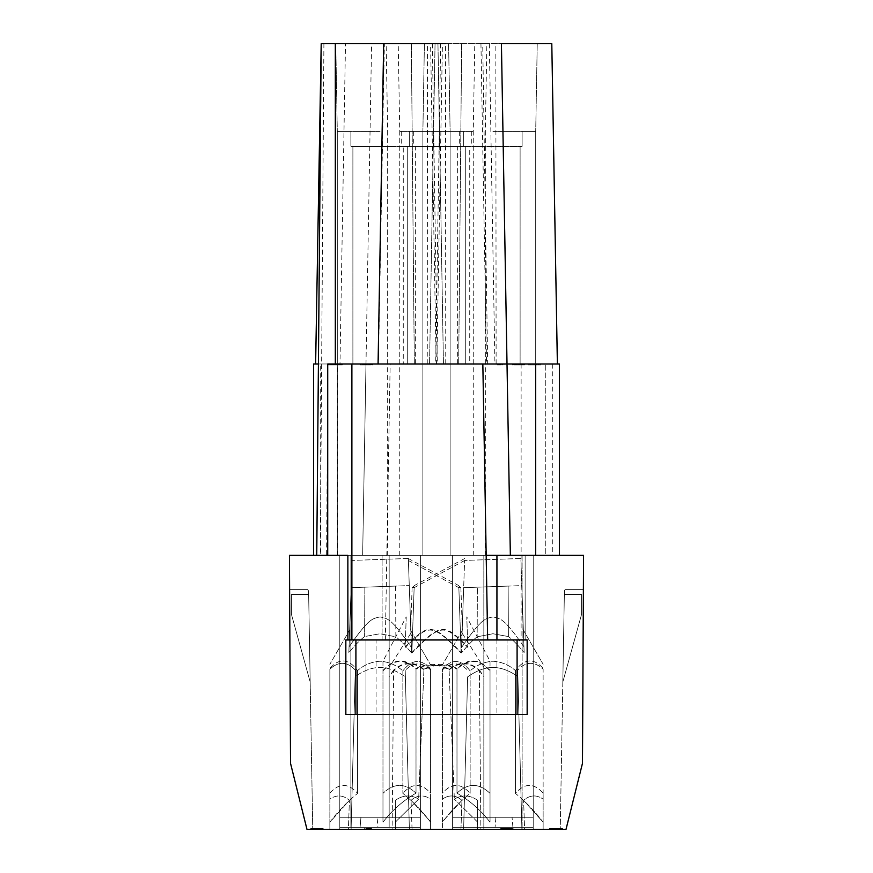 <?xml version="1.0" encoding="UTF-8"?>
<svg xmlns="http://www.w3.org/2000/svg" width="873" height="873" viewBox="0 0 873 873"><rect width="100%" height="100%" fill="white"/><g stroke="black" fill="none" stroke-linecap="round" stroke-linejoin="round"><path stroke-width="0.65" stroke-dasharray="4.37 3.27" d="M483.838 827.331L483.838 555.359L483.838 827.331L495.046 827.331L483.838 827.331M495.929 817.259L495.046 827.331L495.929 817.259L512.047 817.259L495.929 817.259M512.931 827.331L512.047 817.259L512.931 827.331L522.119 827.331L512.931 827.331M522.119 555.359L483.838 555.359L522.119 555.359L483.838 555.359L522.119 555.359L522.119 829.35L522.119 555.359M377.954 827.331L389.162 827.331L389.162 555.359L350.881 555.359L389.162 555.359L389.162 829.35L350.881 829.35L395.338 829.35L395.338 800.323C403.064 794.921 410.834 794.517 418.658 799.111L423.951 669.209C413.9 661.079 403.806 661.352 393.636 670.038L392.119 829.35L389.162 829.35L389.162 555.359L350.881 555.359L389.162 555.359L389.162 827.331L377.954 827.331L377.071 817.259L377.954 827.331M360.953 817.259L377.071 817.259L360.953 817.259L360.069 827.331L360.953 817.259M350.881 827.331L360.069 827.331L350.881 827.331L350.881 555.359L350.881 827.331M339.793 827.331L420.382 827.331L420.382 555.359L339.793 555.359L339.793 827.331L339.793 817.259L339.793 827.331L420.382 827.331L339.793 827.331L339.793 555.359L420.382 555.359L339.793 555.359L339.793 827.331L420.382 827.331L420.382 817.259L420.382 827.331L339.793 827.331L339.793 817.259L339.793 827.331L420.382 827.331L420.382 555.359L339.793 555.359L339.793 829.35L339.793 555.359L420.382 555.359L339.793 555.359L420.382 555.359L339.793 555.359L339.793 829.35L420.382 829.35L409.372 829.35L405.203 670.377L409.372 829.35L405.203 670.377L409.372 829.35L430.596 829.35L329.863 829.35L329.863 822.191L349.396 800.323C343.1 794.921 336.596 794.517 329.874 799.111L329.874 669.209C338.571 661.079 347.039 661.352 355.278 670.038L355.104 676.553C364.172 670.344 372.487 667.343 380.05 667.529C387.71 667.343 396.146 670.464 405.378 676.881C396.146 670.464 387.71 667.343 380.05 667.529C372.487 667.343 364.172 670.344 355.104 676.553L351.099 829.35L339.793 829.35L430.596 829.35L329.863 829.35L329.863 822.191L329.874 829.35L348.403 829.35L329.874 829.35L329.863 793.142C339.128 782.797 348.371 782.874 357.592 793.361C347.181 801.829 337.949 811.443 329.863 822.191L349.396 800.323C343.1 794.921 336.596 794.517 329.874 799.111L329.863 793.142C339.128 782.797 348.371 782.874 357.592 793.361C347.181 801.829 337.949 811.443 329.863 822.191L329.874 669.209C338.571 661.079 347.039 661.352 355.278 670.038L351.099 829.35L348.403 829.35L349.396 800.323L348.403 829.35L351.099 829.35L339.793 829.35L339.793 555.359L339.793 827.331L420.382 827.331L420.382 555.359L420.382 827.331L420.382 817.259L339.793 817.259L420.382 817.259L420.382 827.331L339.793 827.331M420.382 817.259L339.793 817.259L420.382 817.259M559.397 363.976L545.287 363.976L545.287 555.359L525.142 555.359L583.568 555.359L582.477 763.318L566.02 829.35L582.477 763.318L583.382 589.613L582.477 763.318L566.02 829.35L582.477 763.318L566.02 829.35L306.98 829.35L290.523 763.318L306.98 829.35L312.752 829.35L306.98 829.35L312.752 829.35L306.98 829.35L290.523 763.318L306.98 829.35L290.523 763.318L289.432 555.359L382.101 555.359L362.644 555.359L365.983 363.976L313.603 363.976L313.603 555.359L362.644 555.359L365.983 363.976L545.287 363.976L545.287 555.359L559.397 555.359L496.933 555.359L533.207 555.359L533.207 827.331L452.618 827.331L533.207 827.331L533.207 817.259L533.207 827.331L533.207 817.259L533.207 827.331L452.618 827.331L452.618 555.359L533.207 555.359L533.207 827.331L452.618 827.331L452.618 555.359L486.185 555.359M533.207 817.259L452.618 817.259L452.618 827.331L452.618 555.359L533.207 555.359L533.207 827.331L452.618 827.331L452.618 817.259L533.207 817.259M533.207 827.331L452.618 827.331L452.618 555.359L533.207 555.359L533.207 827.331L452.618 827.331L533.207 827.331M430.454 131.288L473.253 131.288L430.454 131.288M430.454 146.391C392.774 146.391 392.774 146.391 430.454 146.391C392.774 146.391 392.774 146.391 430.454 146.391L459.667 146.391L430.454 146.391M406.905 146.391L454.015 146.391L403.261 146.391L403.261 363.976L457.648 363.976L403.261 363.976M457.648 363.976L457.648 146.391L454.015 146.391M442.546 131.288L399.747 131.288L442.546 131.288M440.658 43.65L435.692 363.976L436.827 363.976L442.415 43.65L435.049 43.65L429.56 363.976L435.049 43.65L321.209 43.65L551.55 43.65L321.209 43.65L345.49 43.65L339.979 363.976L315.622 363.976L557.378 363.976L315.622 363.976L557.378 363.976L327.713 363.976L327.713 555.359L347.858 555.359L347.858 639.974L527.161 639.974M442.546 146.391L413.333 146.391L442.546 146.391C480.226 146.391 480.226 146.391 442.546 146.391C480.226 146.391 480.226 146.391 442.546 146.391M456.143 146.391L418.985 146.391L469.739 146.391L469.739 363.976L415.352 363.976L469.739 363.976M415.352 363.976L415.352 146.391L418.985 146.391M380.093 131.288L337.294 131.288L380.093 131.288M409.306 146.391L350.881 146.391L409.306 146.391L350.881 146.391L409.306 146.391L409.306 131.288L409.306 146.391M393.69 146.391L352.888 146.391L393.69 146.391M393.69 363.976L352.888 363.976L393.69 363.976M492.907 131.288L535.706 131.288L492.907 131.288M522.119 146.391L463.694 146.391L522.119 146.391L463.694 146.391L522.119 146.391L522.119 131.288L522.119 146.391M479.31 146.391L520.112 146.391L479.31 146.391M479.31 363.976L520.112 363.976L479.31 363.976M365.983 714.518L507.017 714.518L507.017 639.974L525.142 639.974L382.101 639.974L382.101 555.359L382.101 639.974L365.983 639.974L365.983 714.518L376.067 714.518L376.067 639.974L365.983 639.974L365.983 714.518L365.983 639.974M376.067 639.974L507.017 639.974L507.017 714.518L376.067 714.518M525.142 555.359L525.142 639.974L525.142 555.359M582.477 763.318L583.382 589.613L565.027 589.613L583.382 589.613L565.027 589.613L564.416 590.617L560.248 829.35L564.416 590.617L565.027 590.617L565.027 589.613L564.416 590.617L560.248 829.35L564.416 590.617L565.027 589.613L583.382 589.613M314.389 829.35L323.174 829.35L313.342 829.35L314.389 829.35L314.389 828.346L318.667 828.346L314.269 828.346L322.945 828.346L311.028 828.346L323.174 828.346L314.389 828.346M460.562 636.548L458.838 587.18L461.13 652.524L460.562 636.548L462.483 633.743L460.573 636.821L461.14 653.026C431.076 622.187 428.741 624.522 405.159 647.439L406.229 616.905L382.974 661.21L382.974 793.361C393.952 782.874 404.963 782.808 416.006 793.153L416.006 669.176C427.115 663.48 438.148 663.72 449.071 669.918L454.342 799.122L449.049 669.209C459.1 661.079 469.194 661.352 479.364 670.038L480.881 829.35L483.838 829.35L382.963 829.35L477.662 829.35L477.662 800.323C469.936 794.921 462.166 794.517 454.342 799.111C462.177 794.517 469.969 794.932 477.695 800.355L477.204 829.35M483.838 829.35L522.119 829.35L483.838 829.35L483.838 555.359L483.838 829.35M449.071 669.918C459.067 661.69 469.161 661.843 479.364 670.377L480.881 829.35L477.662 829.35L477.662 800.323M416.006 793.153C403.119 800.606 392.108 810.286 382.963 822.191L382.974 793.361L382.974 822.191C392.119 810.275 403.13 800.596 416.017 793.142C404.974 782.797 393.963 782.874 382.974 793.361L382.974 670.89C393.767 659.006 404.777 658.438 416.006 669.176M412.438 636.548L414.162 587.18L411.87 652.524L412.438 636.548L410.517 633.743L412.427 636.821L411.86 653.026C441.924 622.187 444.259 624.522 467.841 647.439L466.771 616.905L490.026 661.21L490.026 793.361C479.048 782.874 468.037 782.808 456.994 793.153L456.994 669.176C445.885 663.48 434.852 663.72 423.929 669.918C413.933 661.69 403.839 661.843 393.636 670.377L392.119 829.35L490.037 829.35L395.338 829.35L395.338 800.323M366.169 829.35L371.494 829.35L366.169 829.35L366.169 828.346L364.663 828.346L371.494 828.346L366.169 828.346M322.541 829.35L310.733 829.35L322.879 829.35L313.047 829.35L322.541 829.35L322.541 828.346L310.733 828.346L322.541 828.346M351.099 829.35L355.278 670.038L351.099 829.35M430.596 829.35L430.596 822.191C422.521 811.454 413.278 801.84 402.868 793.361L402.868 670.89C411.936 659.006 421.168 658.438 430.596 669.176L430.596 799.122C423.863 794.517 417.349 794.932 411.041 800.355L430.596 821.657L430.596 829.35L430.596 822.191C422.521 811.454 413.278 801.84 402.868 793.361L402.868 670.89C411.936 659.006 421.168 658.438 430.596 669.176L430.596 669.918C421.932 661.69 413.475 661.843 405.203 670.377C413.475 661.843 421.932 661.69 430.596 669.918L430.596 799.122C423.863 794.517 417.349 794.932 411.041 800.355L430.596 821.657L430.596 799.122L430.596 829.35M554.442 829.35L562.539 829.35L549.586 829.35L554.442 829.35L554.442 828.346L562.539 828.346L549.586 828.346L562.43 828.346L553.875 828.346L562.092 828.346L554.442 828.346L554.442 829.35L554.442 828.346L554.442 829.35L560.346 829.35L550.285 829.35L562.43 829.35L553.875 829.35L562.092 829.35L560.357 829.35L560.357 828.346L560.346 829.35L554.442 829.35M502.564 829.35L513.095 829.35L500.72 829.35L502.564 829.35L502.564 828.346L513.095 828.346L502.564 828.346M460.944 829.35L543.137 829.35L543.137 822.191L523.604 800.323C529.9 794.921 536.404 794.517 543.126 799.111L543.126 669.209C534.429 661.079 525.961 661.352 517.722 670.038L517.896 676.553C508.828 670.344 500.513 667.343 492.95 667.529C485.29 667.343 476.854 670.464 467.622 676.881L463.628 829.35L467.622 676.881C476.854 670.464 485.29 667.343 492.95 667.529C500.513 667.343 508.828 670.344 517.896 676.553L521.901 829.35L533.207 829.35L533.207 555.359L452.618 555.359L533.207 555.359L452.618 555.359L533.207 555.359L533.207 829.35L533.207 555.359L533.207 829.35L442.404 829.35L543.137 829.35L543.137 822.191L543.126 829.35L524.597 829.35L543.126 829.35L543.137 793.142C533.872 782.797 524.629 782.874 515.408 793.361C525.819 801.829 535.051 811.443 543.137 822.191L523.604 800.323C529.9 794.921 536.404 794.517 543.126 799.111L543.137 793.142C533.872 782.797 524.629 782.874 515.408 793.361C525.819 801.829 535.051 811.443 543.137 822.191L543.126 669.209C534.429 661.079 525.961 661.352 517.722 670.038L521.901 829.35L524.597 829.35L523.604 800.323L524.597 829.35L521.901 829.35L533.207 829.35L452.618 829.35L463.628 829.35L460.944 829.35L461.959 800.355L442.404 821.657L442.404 829.35L442.404 822.191C450.479 811.454 459.722 801.84 470.132 793.361L470.132 670.89C461.064 659.006 451.832 658.438 442.404 669.176L442.404 799.122C449.137 794.517 455.651 794.932 461.959 800.355L442.404 821.657L442.404 799.122C449.137 794.517 455.651 794.932 461.959 800.355L460.944 829.35M521.901 829.35L517.722 670.038L521.901 829.35M553.176 829.35L553.875 829.35L552.827 829.35L553.875 828.346L552.827 828.346L553.176 829.35M339.979 363.976L327.822 363.976L326.633 555.359L316.746 555.359L327.713 555.359M326.633 555.359L320.686 555.359L320.686 363.976L318.416 363.976M313.603 363.976L313.603 555.359L320.686 555.359M496.933 555.359L496.933 714.518M517.089 714.518L355.911 714.518M345.839 714.518L345.839 639.974L347.858 639.974M564.34 594.644L562.812 682.02L564.34 594.644L562.812 682.02L564.34 594.644L562.812 682.02L581.549 614.461L562.812 682.02L581.549 614.461L562.812 682.02L564.34 594.644L562.812 682.02L564.34 594.644L581.549 594.644L564.34 594.644L581.549 594.644L564.34 594.644L581.549 594.644L581.549 614.461L562.812 682.02L581.549 614.461L581.549 594.644L581.549 614.461L581.549 594.644L581.549 614.461L562.812 682.02L581.549 614.461L581.549 594.644L564.34 594.644L581.549 594.644L581.549 614.461L581.549 594.644L564.34 594.644M308.584 590.617L312.752 829.35L308.584 590.617L307.973 590.617L307.973 589.613L308.584 590.617L312.752 829.35L308.584 590.617L307.973 590.617L308.584 590.617M289.618 589.613L307.973 589.613L307.973 590.617L307.973 589.613L289.618 589.613M310.188 682.02L308.66 594.644L310.188 682.02L308.66 594.644L310.188 682.02L291.451 614.461L310.188 682.02L291.451 614.461L291.451 594.644L308.66 594.644L310.188 682.02L291.451 614.461L291.451 594.644L291.451 614.461L310.188 682.02L291.451 614.461L291.451 594.644L308.66 594.644L310.188 682.02L291.451 614.461L291.451 594.644L308.66 594.644L310.188 682.02L291.451 614.461L291.451 594.644L308.66 594.644L310.188 682.02M315.655 829.35L315.655 828.346M317.052 829.35L317.052 828.346M318.667 829.35L318.667 828.346L318.667 829.35M318.438 829.35L318.438 828.346M318.318 829.35L318.318 828.346M318.088 829.35L318.088 828.346M316.703 829.35L316.703 828.346M315.426 829.35L315.426 828.346M314.618 829.35L314.618 828.346M314.269 829.35L314.269 828.346M314.498 829.35L314.498 828.346L314.498 829.35M315.197 829.35L315.197 828.346M316.233 829.35L316.233 828.346M317.39 829.35L317.39 828.346M319.594 829.35L319.594 828.346L319.594 829.35M320.282 829.35L320.282 828.346M320.631 829.35L320.631 828.346M322.945 829.35L322.945 828.346M322.366 829.35L322.366 828.346M321.1 829.35L321.1 828.346M319.474 829.35L319.474 828.346M316.004 829.35L316.004 828.346M313.571 829.35L313.571 828.346L313.571 829.35M312.654 829.35L312.654 828.346L312.654 829.35M312.185 829.35L312.185 828.346L312.185 829.35M311.956 829.35L311.956 828.346L311.956 829.35M313.112 829.35L313.112 828.346M311.257 829.35L311.257 828.346M311.028 829.35L311.028 828.346M311.497 829.35L311.497 828.346M312.883 829.35L312.883 828.346M314.967 829.35L314.967 828.346M319.704 829.35L319.704 828.346M321.439 829.35L321.439 828.346M322.715 829.35L322.715 828.346M323.174 829.35L323.174 828.346M320.86 829.35L320.86 828.346M320.402 829.35L320.402 828.346M318.547 829.35L318.547 828.346M317.281 829.35L317.281 828.346M315.775 829.35L315.775 828.346M313.691 829.35L313.691 828.346L313.691 829.35M313.342 829.35L313.342 828.346M477.673 829.35L477.695 800.355M479.364 670.377L483.838 676.881M479.364 670.038L483.838 676.553M477.204 821.657L454.342 799.122L477.662 822.18M449.049 669.209C438.126 662.989 427.115 662.738 416.017 668.445L416.017 793.142M382.974 661.21L382.974 670.89M423.929 669.918L418.658 799.122L395.338 822.18M423.951 669.209C434.874 662.989 445.885 662.738 456.983 668.445L456.983 793.142C468.026 782.797 479.037 782.874 490.026 793.361L490.026 670.89C479.233 659.006 468.223 658.438 456.994 669.176M456.994 793.153C469.881 800.606 480.892 810.286 490.037 822.191L490.026 793.361L490.026 822.191C480.881 810.275 469.87 800.596 456.983 793.142M490.026 661.21L490.026 670.89M395.796 821.657L418.658 799.122C410.823 794.517 403.031 794.932 395.305 800.355L395.796 829.35M395.327 829.35L395.305 800.355M393.636 670.377L389.162 676.881M393.636 670.038L389.162 676.553M364.663 829.35L364.663 828.346L364.663 829.35M366.976 829.35L366.976 828.346M368.024 829.35L368.024 828.346M369.181 829.35L369.181 828.346M370.447 829.35L370.447 828.346M371.494 829.35L371.494 828.346L371.494 829.35M369.759 829.35L369.759 828.346M368.253 829.35L368.253 828.346M320.686 829.35L320.686 828.346M311.661 829.35L311.661 828.346L311.661 829.35M319.071 829.35L319.071 828.346M319.987 829.35L319.987 828.346M318.372 829.35L318.372 828.346L318.372 829.35M316.517 829.35L316.517 828.346M314.324 829.35L314.324 828.346L314.324 829.35M312.469 829.35L312.469 828.346M311.203 829.35L311.203 828.346L311.203 829.35M310.733 829.35L310.733 828.346M312.239 829.35L312.239 828.346M317.095 829.35L317.095 828.346L317.095 829.35M319.409 829.35L319.409 828.346L319.409 829.35M321.144 829.35L321.144 828.346M322.421 829.35L322.421 828.346M322.879 829.35L322.879 828.346M320.566 829.35L320.566 828.346M320.227 829.35L320.227 828.346L320.227 829.35M315.589 829.35L315.589 828.346M314.204 829.35L314.204 828.346M313.396 829.35L313.396 828.346L313.396 829.35M313.047 829.35L313.047 828.346M314.094 829.35L314.094 828.346M315.36 829.35L315.36 828.346M316.986 829.35L316.986 828.346M318.143 829.35L318.143 828.346M318.951 829.35L318.951 828.346M319.758 829.35L319.758 828.346M412.056 829.35L411.041 800.355L412.056 829.35M420.382 829.35L420.382 555.359L420.382 829.35M357.592 670.54L357.592 793.361L357.592 670.54C364.096 664.888 371.582 661.767 380.05 661.21C388.692 661.832 396.298 665.051 402.868 670.89C396.287 665.051 388.681 661.821 380.05 661.21C371.571 661.778 364.085 664.888 357.592 670.54C348.502 658.493 339.259 657.795 329.863 668.445L329.874 669.209L329.863 668.445C339.259 657.795 348.502 658.493 357.592 670.54M430.596 793.153L430.596 669.176L430.596 793.153C421.332 782.808 412.089 782.874 402.868 793.361C412.089 782.874 421.332 782.808 430.596 793.153M562.539 829.35L562.539 828.346L562.539 829.35M553.984 829.35L553.984 828.346L553.984 829.35M552.129 829.35L552.14 828.346M549.586 829.35L549.586 828.346L549.586 829.35M503.721 829.35L503.721 828.346M505.118 829.35L505.118 828.346M506.613 829.35L506.613 828.346L506.613 829.35M509.275 829.35L509.275 828.346M511.36 829.35L511.36 828.346M512.746 829.35L512.746 828.346M513.095 829.35L513.095 828.346M512.637 829.35L512.637 828.346M511.131 829.35L511.131 828.346M509.166 829.35L509.166 828.346M506.384 829.35L506.384 828.346M504.419 829.35L504.419 828.346M502.804 829.35L502.804 828.346M501.757 829.35L501.757 828.346M501.058 829.35L501.058 828.346M510.552 829.35L503.034 829.35L503.383 828.346L510.661 828.346L503.034 828.346L503.383 829.35L504.19 829.35L504.19 828.346L504.19 829.35L510.661 829.35L510.552 828.346M503.841 829.35L503.841 828.346M504.299 829.35L504.299 828.346M505.347 829.35L505.347 828.346L505.347 829.35M507.66 829.35L507.66 828.346L507.66 829.35M508.588 829.35L508.588 828.346M509.505 829.35L509.505 828.346M510.203 829.35L510.203 828.346L510.203 829.35M510.781 829.35L510.781 828.346M509.974 829.35L509.974 828.346M508.817 829.35L508.817 828.346L508.817 829.35M506.275 829.35L506.275 828.346M502.335 829.35L502.335 828.346M501.178 829.35L501.178 828.346M500.72 829.35L500.72 828.346M500.949 829.35L500.949 828.346M501.528 829.35L501.528 828.346M442.404 669.918C451.068 661.69 459.525 661.843 467.797 670.377C459.525 661.843 451.068 661.69 442.404 669.918L442.404 822.191C450.479 811.454 459.722 801.84 470.132 793.361L470.132 670.89C461.064 659.006 451.832 658.438 442.404 669.176L442.404 669.918M515.408 670.54L515.408 793.361L515.408 670.54C508.904 664.888 501.418 661.767 492.95 661.21C484.308 661.832 476.702 665.051 470.132 670.89C476.713 665.051 484.319 661.821 492.95 661.21C501.429 661.778 508.915 664.888 515.408 670.54C524.498 658.493 533.741 657.795 543.137 668.445L543.126 669.209L543.137 668.445C533.741 657.795 524.498 658.493 515.408 670.54M442.404 793.153L442.404 669.176L442.404 793.153C451.668 782.808 460.911 782.874 470.132 793.361C460.911 782.874 451.668 782.808 442.404 793.153M553.875 829.35L553.875 828.346L553.875 829.35M555.032 829.35L555.032 828.346M556.297 829.35L556.297 828.346M557.803 829.35L557.803 828.346M558.851 829.35L558.851 828.346M559.538 829.35L559.538 828.346M559.768 829.35L559.768 828.346M562.092 829.35L562.092 828.346M561.623 829.35L561.623 828.346M558.611 829.35L558.611 828.346M556.188 829.35L556.188 828.346M550.983 829.35L550.983 828.346L550.983 829.35M550.514 829.35L550.514 828.346M550.634 829.35L550.634 828.346M551.671 829.35L551.671 828.346M552.489 829.35L552.489 828.346M553.755 829.35L553.755 828.346M555.719 829.35L555.719 828.346M558.382 829.35L558.382 828.346M558.96 829.35L558.96 828.346M559.429 829.35L559.429 828.346M550.285 829.35L550.285 828.346L550.285 829.35M562.43 829.35L562.43 828.346L562.43 829.35M562.201 829.35L562.201 828.346M561.743 829.35L561.743 828.346M560.935 829.35L560.935 828.346M559.658 829.35L559.658 828.346M557.923 829.35L557.923 828.346M555.49 829.35L555.49 828.346M552.827 829.35L552.827 828.346M327.822 363.976L320.686 363.976M442.415 43.65L371.582 43.65L489.327 43.65L482.714 43.65L487.68 363.976L486.545 363.976L480.947 43.65L551.791 43.65L492.907 43.65M432.342 43.65L437.308 363.976L436.173 363.976L430.585 43.65M528.034 363.976L538.445 363.976L528.034 363.976L528.034 364.979L540.998 364.979L528.034 364.979L528.034 363.976M540.998 363.976L538.445 363.976L540.998 363.976L540.998 364.979L540.998 363.976M338.768 363.976L328.357 363.976L342.358 363.976L328.706 363.976L339.117 363.976L338.768 364.979L340.503 364.979L336.913 364.979L341.43 364.979L328.357 364.979L342.358 364.979L330.201 364.979L338.888 364.979L330.441 364.979L338.768 364.979L338.768 363.976M500.666 363.976L497.195 363.976L500.666 363.976L500.666 364.979L497.195 364.979L500.666 364.979M502.51 363.976L504.016 363.976L502.51 363.976L502.51 364.979L504.016 364.979L502.51 364.979M340.044 363.976L340.044 364.979M334.719 363.976L330.441 363.976L334.719 363.976L334.719 364.979M522.36 363.976L512.407 363.976L524.564 363.976L515.419 363.976L522.36 363.976L522.36 364.979L515.419 364.979L524.564 364.979L512.407 364.979L522.36 364.979M521.661 363.976L520.974 363.976L522.01 363.976L521.661 364.979L521.661 363.976M524.324 363.976L524.324 364.979M308.66 594.644L291.451 594.644L308.66 594.644L291.451 594.644L291.451 614.461L291.451 594.644L308.66 594.644M382.974 670.54C393.81 658.493 404.821 657.795 416.017 668.445M406.229 616.905L405.181 646.849C428.774 623.9 430.956 621.478 461.13 652.524M411.87 652.524C442.044 621.478 444.226 623.9 467.819 646.849L466.771 616.905M490.026 670.54C479.19 658.493 468.179 657.795 456.983 668.445M349.058 646.849L352.07 560.411L408.324 558.491L411.423 647.439L408.324 558.491L352.07 560.411L349.058 646.849C369.192 617.768 372.465 618.695 380.093 616.905C372.465 618.695 369.192 617.768 349.058 646.849L352.07 560.411L351.121 587.671L364.849 587.18L364.63 636.548L364.849 587.18L395.611 586.089L395.851 636.821C399.867 639.767 405.127 645.169 411.63 653.026L411.423 647.439C390.929 617.604 387.798 618.804 380.093 616.905C387.798 618.804 390.929 617.604 411.423 647.439L411.63 653.026C405.127 645.169 399.867 639.767 395.851 636.821L380.082 633.743L364.63 636.548C360.604 639.44 355.344 644.765 348.862 652.524C355.344 644.765 360.604 639.44 364.63 636.548L380.082 633.743L395.851 636.821L395.611 586.089L409.273 585.597L351.121 587.671L348.862 652.524L349.637 630.12L349.298 639.974L349.637 630.12L329.863 664.266L349.637 630.12M461.577 647.439L462.155 630.753L442.404 664.997L462.155 630.753L461.37 653.026C467.873 645.169 473.133 639.767 477.149 636.821L477.378 587.191L463.661 587.682L461.37 653.026C467.873 645.169 473.133 639.767 477.149 636.821L477.378 587.191L508.141 586.099L508.37 636.548C512.396 639.44 517.656 644.765 524.138 652.524L523.942 646.849C503.808 617.768 500.535 618.695 492.907 616.905C500.535 618.695 503.808 617.768 523.942 646.849L524.138 652.524C517.656 644.765 512.396 639.44 508.37 636.548L492.918 633.743L477.149 636.821L492.918 633.743L508.37 636.548L508.141 586.099L521.803 585.608L524.138 652.524L521.803 585.608L463.661 587.638L461.577 647.439C482.071 617.604 485.202 618.804 492.907 616.905C485.202 618.804 482.071 617.604 461.577 647.439L464.611 560.422L520.854 558.502L523.942 646.849L520.854 558.502L521.803 585.608L520.854 558.502L464.611 560.422L461.577 647.439M371.876 363.976L365.743 363.976L371.876 363.976L371.876 364.979L360.298 364.979L371.876 364.979M364.117 363.976L372.334 363.976L360.298 363.976L364.117 363.976L364.117 364.979M364.816 363.976L362.622 363.976L364.816 363.976L364.816 364.979M384.371 43.65L383.673 43.65L384.371 43.65L378.38 363.976M442.546 43.65L398.219 43.65L442.546 43.65M482.714 43.65L480.947 43.65M530.238 363.976L536.131 363.976L536.131 364.979L530.238 364.979L536.131 364.979L536.131 363.976L530.238 363.976L530.238 364.979M536.6 363.976L536.6 364.979M538.445 363.976L538.445 364.979L538.445 363.976M336.913 363.976L336.913 364.979L336.913 363.976M340.503 363.976L340.503 364.979L340.503 363.976M338.997 363.976L338.997 364.979L338.997 363.976M334.141 363.976L334.141 364.979L334.141 363.976M331.827 363.976L331.827 364.979L331.827 363.976M330.092 363.976L330.092 364.979M328.815 363.976L328.815 364.979M328.357 363.976L328.357 364.979M330.671 363.976L330.671 364.979L330.671 363.976M331.02 363.976L331.02 364.979M332.864 363.976L332.864 364.979L332.864 363.976M335.647 363.976L335.647 364.979M337.033 363.976L337.033 364.979M337.84 363.976L337.84 364.979L337.84 363.976M338.189 363.976L338.189 364.979L338.189 363.976M337.153 363.976L337.153 364.979L337.153 363.976M335.876 363.976L335.876 364.979M334.261 363.976L334.261 364.979M333.104 363.976L333.104 364.979L333.093 363.976M332.286 363.976L332.286 364.979L332.286 363.976M331.478 363.976L331.478 364.979M328.706 363.976L328.706 364.979M330.551 363.976L330.551 364.979M339.575 363.976L339.575 364.979L339.575 363.976M332.176 363.976L332.176 364.979M331.249 363.976L331.249 364.979M501.702 363.976L501.702 364.979M499.509 363.976L499.509 364.979M498.232 363.976L498.232 364.979M497.195 363.976L497.195 364.979L497.195 363.976M498.93 363.976L498.93 364.979M500.425 363.976L500.425 364.979M504.016 363.976L504.016 364.979L504.016 363.976M341.43 363.976L341.43 364.979L341.43 363.976M341.201 363.976L341.201 364.979L341.201 363.976M340.732 363.976L340.732 364.979L340.732 363.976M339.804 363.976L339.804 364.979L339.804 363.976M340.274 363.976L340.274 364.979M342.118 363.976L342.118 364.979M342.358 363.976L342.358 364.979M341.889 363.976L341.889 364.979M338.418 363.976L338.418 364.979M335.985 363.976L335.985 364.979M333.672 363.976L333.672 364.979M331.936 363.976L331.936 364.979M330.201 363.976L330.201 364.979M332.515 363.976L332.515 364.979M332.984 363.976L332.984 364.979M333.792 363.976L333.792 364.979L333.792 363.976M334.828 363.976L334.828 364.979M336.105 363.976L336.105 364.979M337.611 363.976L337.611 364.979M338.888 363.976L338.888 364.979L338.888 363.976M339.695 363.976L339.695 364.979L339.695 363.976M337.731 363.976L337.731 364.979M336.334 363.976L336.334 364.979M334.948 363.976L334.948 364.979M335.068 363.976L335.068 364.979M335.297 363.976L335.297 364.979M336.683 363.976L336.683 364.979M337.96 363.976L337.96 364.979M339.117 363.976L339.117 364.979M332.755 363.976L332.755 364.979M330.441 363.976L330.441 364.979M333.912 363.976L333.912 364.979M337.36 555.359L337.382 364.979M523.167 363.976L523.167 364.979M521.083 363.976L521.083 364.979M519.119 363.976L519.119 364.979M516.456 363.976L516.456 364.979M515.878 363.976L515.878 364.979M515.419 363.976L515.419 364.979M524.564 363.976L524.564 364.979L524.564 363.976M512.407 363.976L512.407 364.979L512.407 363.976M512.637 363.976L512.637 364.979M513.106 363.976L513.106 364.979M513.913 363.976L513.913 364.979M515.19 363.976L515.19 364.979M516.925 363.976L516.925 364.979M519.348 363.976L519.348 364.979M520.974 363.976L520.974 364.979L520.974 363.976M522.01 363.976L522.01 364.979M519.817 363.976L519.817 364.979M518.54 363.976L518.54 364.979M517.034 363.976L517.034 364.979M515.998 363.976L515.998 364.979M515.299 363.976L515.299 364.979M515.07 363.976L515.07 364.979M512.757 363.976L512.757 364.979M513.215 363.976L513.215 364.979M514.492 363.976L514.492 364.979M516.227 363.976L516.227 364.979M518.66 363.976L518.66 364.979M520.854 363.976L520.854 364.979M522.709 363.976L522.709 364.979M523.865 363.976L523.865 364.979L523.865 363.976M524.215 363.976L524.215 364.979M405.159 647.439L405.181 646.849M461.14 653.026L460.573 636.821M408.269 558.491L458.783 585.597M458.838 587.18C461.544 588.249 461.533 587.889 458.805 586.089C461.533 587.889 461.544 588.249 458.838 587.18M408.204 560.411L458.86 587.671M467.841 647.439L467.819 646.849M414.162 587.18C411.456 588.249 411.467 587.889 414.195 586.089C411.467 587.889 411.456 588.249 414.162 587.18M412.427 636.821L411.86 653.026M464.796 560.411L414.14 587.671M464.731 558.491L414.217 585.597M408.324 558.491L411.63 653.026L408.324 558.491M510.432 829.35L510.432 828.346M509.625 829.35L509.625 828.346L509.625 829.35M508.348 829.35L508.348 828.346M506.853 829.35L506.853 828.346M505.456 829.35L505.456 828.346M503.034 829.35L503.034 828.346M503.383 829.35L503.383 828.346M504.19 829.35L504.19 828.346M506.733 829.35L506.733 828.346M507.89 829.35L507.89 828.346M372.455 363.976L372.455 364.979M370.829 363.976L370.829 364.979M369.672 363.976L369.672 364.979M368.286 363.976L368.286 364.979M366.78 363.976L366.78 364.979L366.78 363.976M362.044 363.976L362.044 364.979M360.647 363.976L360.647 364.979M360.298 363.976L360.298 364.979M360.767 363.976L360.767 364.979M362.273 363.976L362.273 364.979M364.237 363.976L364.237 364.979M367.009 363.976L367.009 364.979M368.984 363.976L368.984 364.979M370.599 363.976L370.599 364.979M371.636 363.976L371.636 364.979M372.334 363.976L372.334 364.979M370.37 363.976L362.731 363.976L370.021 363.976L370.021 364.979L362.731 364.979L370.37 364.979L370.021 363.976L370.37 364.979M369.563 363.976L369.563 364.979M369.093 363.976L369.093 364.979M368.057 363.976L368.057 364.979L368.057 363.976M365.743 363.976L365.743 364.979L365.743 363.976M363.888 363.976L363.888 364.979M363.201 363.976L363.201 364.979L363.201 363.976M362.731 363.976L362.731 364.979L362.731 363.976M362.622 363.976L362.622 364.979M363.43 363.976L363.43 364.979M364.587 363.976L364.587 364.979L364.587 363.976M367.129 363.976L367.129 364.979M369.214 363.976L369.214 364.979M371.058 363.976L371.058 364.979M372.225 363.976L372.225 364.979M372.684 363.976L372.684 364.979M430.454 43.65L474.781 43.65L430.454 43.65M492.907 555.359L535.706 555.359L492.907 555.359M380.093 555.359L337.294 555.359L380.093 555.359M442.546 555.359L399.747 555.359L442.546 555.359M536.131 363.976L536.131 364.979L536.131 363.976M362.852 363.976L362.852 364.979M362.961 363.976L362.961 364.979M363.779 363.976L363.779 364.979L363.779 363.976M365.045 363.976L365.045 364.979M366.551 363.976L366.551 364.979M367.937 363.976L367.937 364.979M370.021 363.976L370.021 364.979M366.671 363.976L366.671 364.979M365.514 363.976L365.514 364.979M430.454 555.359L473.253 555.359L430.454 555.359M452.618 829.35L452.618 555.359L452.618 829.35M420.382 827.331L420.382 555.359L420.382 827.331M521.116 363.976L521.116 639.974M552.314 363.976L552.314 555.359M557.454 829.35L557.454 828.346M323.905 43.65L320.293 555.359M362.644 555.359L371.582 43.65M385.342 639.974L390.166 363.976M411.347 43.65L414.315 363.976L411.347 43.65M461.653 43.65L458.685 363.976L461.653 43.65M443.44 363.976L437.951 43.65L443.44 363.976M445.754 363.976L445.47 43.65M496.115 363.976L495.831 43.65M427.246 363.976L427.53 43.65M517.383 363.976L517.383 364.979M387.667 363.976L387.667 131.288L386.139 43.65M473.253 363.976L473.253 131.288L474.781 43.65M401.242 131.288L401.242 146.391M459.667 131.288L459.667 146.391M399.747 363.976L399.747 131.288L398.219 43.65M485.333 363.976L485.333 131.288L486.861 43.65M413.333 131.288L413.333 146.391M471.758 131.288L471.758 146.391M337.294 363.976L337.294 131.288L335.767 43.65L337.294 131.288L337.294 363.976M422.881 363.976L422.881 131.288L424.409 43.65L422.881 131.288L422.881 363.976M350.881 131.288L350.881 146.391L350.881 131.288M407.287 363.976L407.287 146.391L407.287 363.976M352.888 363.976L352.888 146.391L352.888 363.976M450.119 363.976L450.119 131.288L448.591 43.65L450.119 131.288L450.119 363.976M535.706 363.976L535.706 131.288L537.233 43.65L535.706 131.288L535.706 363.976M463.694 131.288L463.694 146.391L463.694 131.288M465.713 363.976L465.713 146.391L465.713 363.976M520.112 363.976L520.112 146.391L520.112 363.976M460.879 587.704L462.483 633.743L483.838 667.529M412.121 587.704L410.517 633.743L389.162 667.529M410.845 630.753L430.596 664.997L410.845 630.753M523.364 630.12L543.137 664.266L523.364 630.12M489.327 43.65L494.926 363.976M321.209 43.65L315.622 363.976M450.119 555.359L450.119 131.288L450.119 555.359M535.706 555.359L535.706 131.288L535.706 555.359M337.294 555.359L337.294 131.288L337.294 555.359M422.881 555.359L422.881 131.288L422.881 555.359M399.747 555.359L399.747 131.288M485.333 555.359L485.333 131.288M387.667 555.359L387.667 131.288M473.253 555.359L473.253 131.288"/><path stroke-width="1.31" d="M486.185 555.359L583.568 555.359L582.477 763.318L566.02 829.35L306.98 829.35L290.523 763.318L289.432 555.359L347.858 555.359L347.858 639.974M583.382 589.613L582.477 763.318M496.933 639.974L496.933 555.359M355.911 639.974L355.911 714.518L345.839 714.518L345.839 639.974L527.161 639.974L527.161 714.518L517.089 714.518L527.161 714.518L527.161 639.974L527.161 714.518M559.397 555.359L559.397 363.976L559.397 555.359L559.397 363.976L482.834 363.976L487.658 639.974M510.356 555.359L501.418 43.65L551.791 43.65L557.378 363.976L551.791 43.65M482.834 363.976L327.713 363.976L327.713 555.359M378.074 363.976L383.673 43.65L321.209 43.65L316.746 555.359M318.416 363.976L313.603 363.976L313.603 555.359M345.839 639.974L345.839 714.518L517.089 714.518L517.089 639.974M445.47 43.65L384.371 43.65M535.64 555.359L535.64 363.976M351.884 639.974L351.884 363.976M335.319 43.65L335.319 363.976M321.209 43.65L315.622 363.976"/></g></svg>
